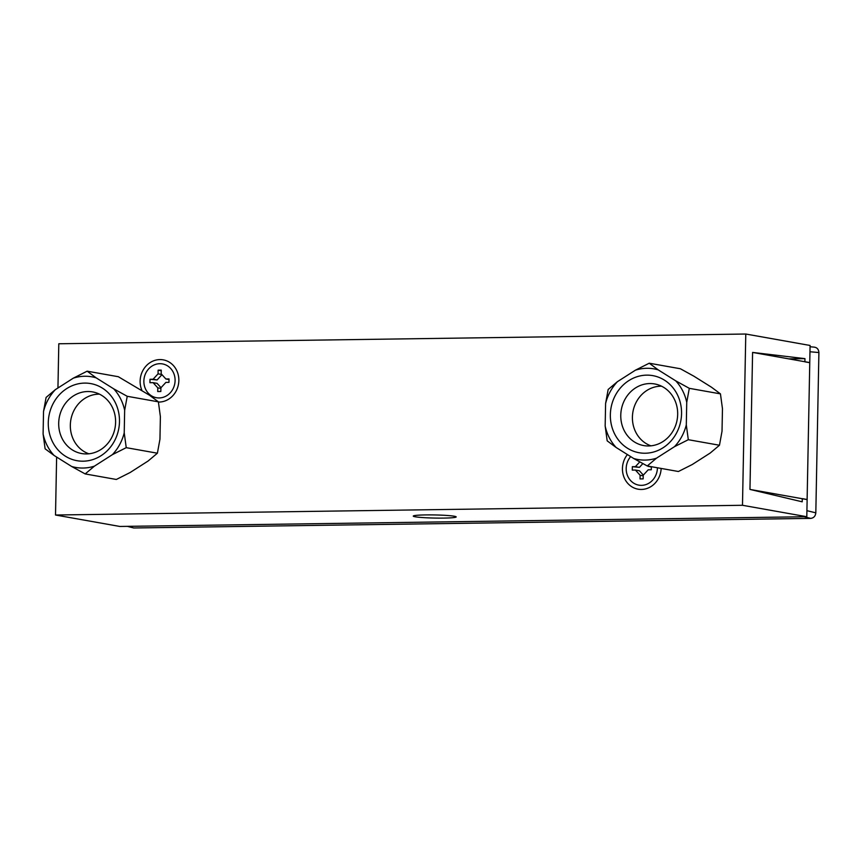 <?xml version="1.0" encoding="UTF-8"?>
<svg xmlns="http://www.w3.org/2000/svg" width="862" height="862" viewBox="0 0 862 862"><rect width="100%" height="100%" fill="white"/><g stroke="black" fill="none" stroke-linecap="round" stroke-linejoin="round"><path stroke-width="1.29" d="M141.971 390.518A21.291 19.298 100.1 0 1 159.89 359.583A21.291 19.298 100.1 0 1 178.843 380.551A21.291 19.298 100.1 0 1 159.071 402.058A21.291 19.298 100.1 0 1 158.425 402.058M661.154 468.443A21.291 19.298 100.1 0 1 641.393 489.454A21.291 19.298 100.1 0 1 624.034 477.311A21.291 19.298 100.1 0 1 627.407 454.554M443.661 518.094A21.464 1.562 -178.9 0 0 456.192 516.92A21.464 1.562 -178.9 0 0 425.796 514.916A21.464 1.562 -178.9 0 0 413.264 516.09A21.464 1.562 -178.9 0 0 443.661 518.094M745.781 334.025L810.086 345.468L809.752 362.686L804.892 361.825L804.957 358.646L752.591 352.429L749.962 489.422L802.21 501.813L802.274 498.635L807.134 499.497L806.8 516.726L742.484 505.283L745.781 334.025L58.799 343.766L57.948 387.986M788.859 358.872L804.957 358.646M742.484 505.283L55.513 515.013L119.829 526.456L806.8 516.726M55.513 515.013L56.623 457.054M752.591 352.429L809.763 362.6L807.123 499.594L749.962 489.422L752.591 352.429M53.422 403.06A39.156 35.482 100.1 0 1 102.33 388.083A39.156 35.482 100.1 0 1 114.334 441.236A39.156 35.482 100.1 0 1 65.437 456.213A39.156 35.482 100.1 0 1 53.422 403.06M111.489 437.982A31.291 28.36 -79.9 0 0 94.163 392.242A31.291 28.36 -79.9 0 0 62.807 407.478A31.291 28.36 -79.9 0 0 83.215 453.768A31.291 28.36 -79.9 0 0 111.489 437.982M119.678 444.577A46.031 41.71 -79.9 0 0 124.225 432.832L124.656 410.312A46.031 41.71 -79.9 0 0 113.687 388.827L96.124 377.825A46.031 41.71 -79.9 0 0 73.335 378.149L55.34 389.656A46.031 41.71 -79.9 0 0 43.531 411.454L43.1 433.985A46.031 41.71 -79.9 0 0 54.08 455.459L71.643 466.471A46.031 41.71 -79.9 0 0 94.421 466.148L112.426 454.63A46.031 41.71 -79.9 0 0 119.678 444.577M112.426 454.63L126.24 447.669L124.225 432.832M88.872 453.8A30.612 27.746 100.1 0 1 74.358 409.762A30.612 27.746 100.1 0 1 99.486 394.16M96.124 377.825L87.148 371.177L118.309 376.716L149.417 395.184L158.382 401.832L160.386 416.669L159.955 439.189L157.39 453.207L148.145 460.987L130.151 472.505L116.338 479.466L85.176 473.928L94.421 466.148M87.148 371.177L73.335 378.149M124.656 410.312L127.22 396.294L113.687 388.827M71.643 466.471L85.176 473.928M55.34 389.656L46.095 397.436L43.531 411.454M43.1 433.985L45.115 448.811L54.08 455.459M158.382 401.832L127.22 396.294M157.39 453.207L126.24 447.669M645.196 453.229A39.156 35.482 100.1 0 1 610.35 414.687A39.156 35.482 100.1 0 1 646.705 375.142A39.156 35.482 100.1 0 1 681.551 413.674A39.156 35.482 100.1 0 1 645.196 453.229M649.819 383.558A31.291 28.36 -79.9 0 0 620.856 413.329A31.291 28.36 -79.9 0 0 645.282 445.805A31.291 28.36 -79.9 0 0 648.623 445.966A31.291 28.36 -79.9 0 0 677.424 417.908A31.291 28.36 -79.9 0 0 656.23 384.28A31.291 28.36 -79.9 0 0 649.819 383.558M646.834 368.289A46.031 41.71 -79.9 0 0 635.413 370.186L617.407 381.694A46.031 41.71 -79.9 0 0 605.598 403.491L605.167 426.022A46.031 41.71 -79.9 0 0 616.147 447.497L633.71 458.509A46.031 41.71 -79.9 0 0 656.488 458.185L674.493 446.667A46.031 41.71 -79.9 0 0 686.303 424.869L686.734 402.349A46.031 41.71 -79.9 0 0 675.754 380.864L658.191 369.863A46.031 41.71 -79.9 0 0 646.834 368.289M658.191 369.863L649.226 363.214L635.413 370.186M650.95 445.837A30.612 27.746 100.1 0 1 632.859 412.262A30.612 27.746 100.1 0 1 660.831 386.198A30.612 27.746 100.1 0 1 661.553 386.198M649.226 363.214L680.377 368.753L693.921 376.22L711.484 387.221L720.449 393.869L722.464 408.707L722.022 431.226L719.468 445.245L710.223 453.024L692.218 464.543L678.405 471.503L647.254 465.965L656.488 458.185M605.167 426.022L607.182 440.848L616.147 447.497M617.407 381.694L608.163 389.473L605.598 403.491M686.734 402.349L689.298 388.331L675.754 380.864M633.71 458.509L647.254 465.965M674.493 446.667L688.307 439.706L686.303 424.869M720.449 393.869L689.298 388.331M719.468 445.245L688.307 439.706M814.008 347.127C817.014 347.429 818.641 349.239 818.9 352.536L815.818 512.836C815.441 516.144 813.739 517.987 810.722 518.385L133.739 527.975L127.339 526.348M159.815 363.699A17.175 15.57 -79.9 0 0 143.868 381.047A17.175 15.57 -79.9 0 0 159.158 397.942A17.175 15.57 -79.9 0 0 175.094 380.605A17.175 15.57 -79.9 0 0 159.815 363.699M149.945 382.706L153.091 382.653L157.789 387.846L157.714 391.531L160.838 391.488L160.914 387.803L165.881 382.405L168.963 382.362L169.027 378.935L165.87 378.978L161.183 373.796L161.248 370.11L158.123 370.154L158.058 373.839L153.091 379.237L150.01 379.291L149.945 382.706M153.091 382.653L157.089 383.364L161.011 387.695M157.789 387.846L160.903 388.406M165.87 378.978L169.017 379.539M158.123 370.154L161.237 370.714M158.058 373.839L161.83 374.507M153.091 379.237L157.089 379.959L150.01 379.291M161.959 374.658L157.089 379.959M630.693 456.612A17.175 15.57 -79.9 0 0 627.331 475.199A17.175 15.57 -79.9 0 0 641.479 485.349A17.175 15.57 -79.9 0 0 657.415 467.775M639.755 461.913L635.413 466.644L632.331 466.687L632.266 470.113L635.413 470.049L640.11 475.253L640.035 478.927L643.16 478.884L643.235 475.199L648.202 469.801L651.284 469.758L651.338 466.687M649.463 466.353L647.922 466.083M635.413 470.049L639.41 470.76L643.332 475.102M640.11 475.253L643.224 475.802M648.192 466.374L651.338 466.935M635.413 466.644L639.41 467.355L632.331 466.687M642.858 463.605L639.41 467.355M810.722 518.385L804.052 516.758M128.007 526.337L133.739 527.975M818.9 352.536L809.968 351.761M806.918 510.67L815.818 512.836M810.064 346.761L814.471 347.149"/></g></svg>
